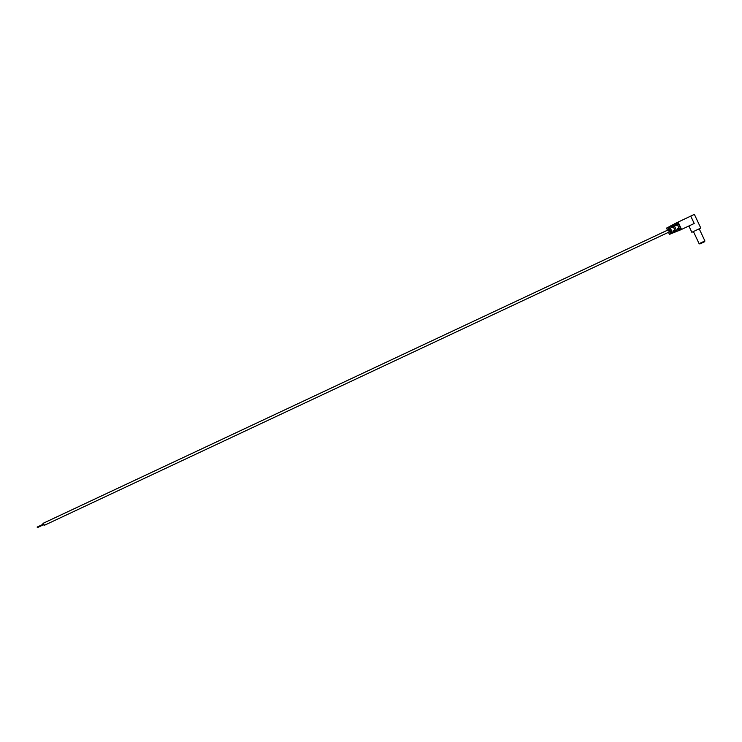<?xml version="1.0" encoding="UTF-8"?>
<svg xmlns="http://www.w3.org/2000/svg" width="742" height="742" viewBox="0 0 742 742"><rect width="100%" height="100%" fill="white"/><g stroke="black" fill="none" stroke-linecap="round" stroke-linejoin="round"><path stroke-width="1.11" d="M699.873 243.951L704.622 241.734L699.873 243.951L699.103 243.673L700.68 242.922M704.622 241.734L704.9 240.955L699.103 243.673L693.427 231.56M699.224 228.842L704.9 240.955L699.103 243.673M43.37 524.807L44.372 525.308L43.388 523.193L43.119 524.269M667.874 230.02L42.943 523.388M43.388 523.193L668.31 229.825L669.303 231.94L44.372 525.308M43.333 524.186L37.1 527.098M688.882 225.976L691.832 232.283L700.8 228.082L694.373 214.373L674.506 223.815L675.879 223.212L676.815 225.206L675.767 225.698L676.583 225.308L676.212 224.52L675.387 224.882M680.358 228.36L680.971 229.677L679.913 230.113L676.5 222.832L694.373 214.373M676.908 222.563L677.511 222.294L678.132 223.611L677.483 223.917L678.132 223.611M679.709 228.666L680.507 228.295L678.281 223.546M679.802 230.168L681.527 229.436L678.067 222.053M690.746 216.098L694.206 223.481L681.527 229.436M675.767 225.698L674.858 223.75L670.518 225.958L671.798 225.392L672.632 227.173L671.584 227.664L672.438 227.256L672.067 226.458L671.204 226.848M671.584 227.664L670.777 225.939L666.52 228.109L667.494 230.196M673.43 231.615L674.293 231.207L673.922 230.419M668.486 232.32L669.46 234.379L670.508 233.962L673.875 232.552L673.068 230.827L674.116 230.335L674.942 232.116L673.662 232.682L678.16 230.808L677.251 228.861L678.299 228.369L679.236 230.372L677.845 230.947M677.622 229.649L678.438 229.269L678.067 228.48M677.863 230.975L680.368 229.946M676.212 230.308L676.732 231.402L675.665 231.829L672.465 225.002L673.838 224.297L676.732 231.402M673.476 224.464L673.986 225.559L673.3 225.883L673.986 225.559M675.526 230.632L676.361 230.233L674.144 225.494M672.076 232.255L672.484 233.127L671.417 233.554L668.431 227.163L669.442 226.625L669.85 227.497L669.117 227.84L669.85 227.497M669.442 226.625L672.484 233.127M671.343 232.598L672.224 232.181L669.998 227.432M673.838 224.297L674.858 223.75M677.084 231.244L678.16 230.808M679.236 230.372L680.303 229.937M675.879 223.212L676.899 222.665M674.942 232.116L676.018 231.68M671.798 225.392L672.818 224.845M669.757 226.486L670.777 225.939M672.799 232.979L673.875 232.552M669.46 234.379L670.657 233.851L667.717 227.581L666.52 228.109M667.717 227.581L668.737 227.033M670.657 233.851L671.733 233.415M671.213 226.867L672.067 226.458M675.396 224.9L676.212 224.52M37.545 526.903L43.759 523.991M37.786 527.432L44.001 524.511"/></g></svg>
